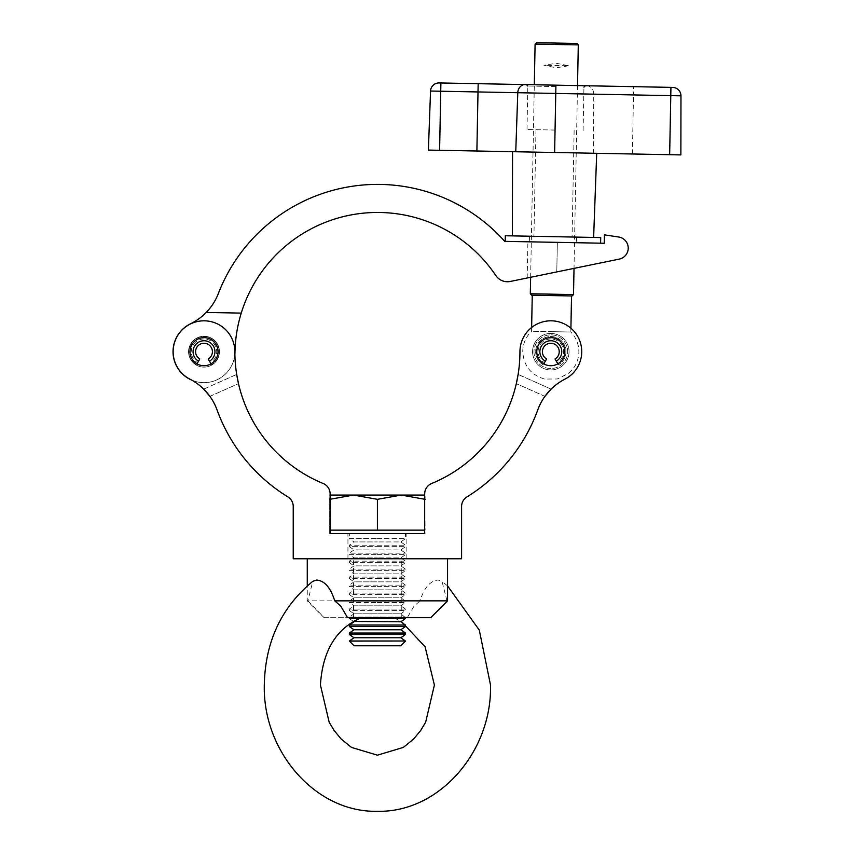 <?xml version="1.0" encoding="UTF-8"?>
<svg xmlns="http://www.w3.org/2000/svg" width="854" height="854" viewBox="0 0 854 854"><rect width="100%" height="100%" fill="white"/><g stroke="black" fill="none" stroke-linecap="round" stroke-linejoin="round"><path stroke-width="0.64" stroke-dasharray="4.27 3.2" d="M377.404 533.515L347.941 533.515L377.404 533.515M377.404 558.762L347.941 558.762L377.404 558.762M189.972 351.688A14.027 14.027 0 0 0 203.999 365.715A14.027 14.027 0 0 0 218.026 351.688A14.027 14.027 0 0 0 203.999 337.65A14.027 14.027 0 0 0 189.972 351.688A14.027 14.027 0 0 0 203.999 365.715A14.027 14.027 0 0 0 218.026 351.688A14.027 14.027 0 0 0 203.999 337.65A14.027 14.027 0 0 0 189.972 351.688A14.027 14.027 0 0 0 203.999 365.715A14.027 14.027 0 0 0 218.026 351.688A14.027 14.027 0 0 0 203.999 337.65A14.027 14.027 0 0 0 189.972 351.688M536.782 351.688A14.027 14.027 0 0 0 550.819 365.715A14.027 14.027 0 0 0 564.846 351.688A14.027 14.027 0 0 0 550.819 337.65A14.027 14.027 0 0 0 536.782 351.688A14.027 14.027 0 0 0 550.819 365.715A14.027 14.027 0 0 0 564.846 351.688A14.027 14.027 0 0 0 550.819 337.65A14.027 14.027 0 0 0 536.782 351.688A14.027 14.027 0 0 0 550.819 365.715A14.027 14.027 0 0 0 564.846 351.688A14.027 14.027 0 0 0 550.819 337.65A14.027 14.027 0 0 0 536.782 351.688M173.138 351.688A30.861 30.861 0 0 0 189.919 379.155A56.118 56.118 0 0 1 203.711 389.125L236.697 374.436A142.543 142.543 0 0 1 234.861 351.688A30.861 30.861 0 0 0 203.999 320.816A30.861 30.861 0 0 0 189.919 379.155A56.118 56.118 0 0 1 217.055 409.931A170.597 170.597 0 0 0 287.894 496.921A11.219 11.219 0 0 1 293.232 506.475L293.232 558.762L461.587 558.762L461.587 506.475A11.219 11.219 0 0 1 466.924 496.921A170.597 170.597 0 0 0 537.764 409.931A56.118 56.118 0 0 1 564.9 379.155A30.861 30.861 0 0 0 545.962 321.2A30.861 30.861 0 0 0 519.947 351.688A142.543 142.543 0 0 1 431.644 483.503A11.219 11.219 0 0 0 424.684 493.89L424.684 533.515L330.124 533.515L330.124 493.89A11.219 11.219 0 0 0 323.175 483.503A142.543 142.543 0 0 1 234.861 351.688A30.861 30.861 0 0 0 203.999 320.816A30.861 30.861 0 0 0 189.919 379.155A56.118 56.118 0 0 1 191.776 380.147A30.979 30.979 0 0 0 234.882 354.068A142.543 142.543 0 0 1 234.861 351.688A30.861 30.861 0 0 0 203.999 320.816A30.861 30.861 0 0 0 173.138 351.688M546.603 394.142L545.151 396.032M518.122 374.436L551.108 389.125A56.118 56.118 0 0 1 564.9 379.155A30.861 30.861 0 0 0 545.962 321.2A30.861 30.861 0 0 0 519.947 351.688A142.543 142.543 0 0 1 518.122 374.436L551.108 389.125A56.118 56.118 0 0 1 564.9 379.155A30.861 30.861 0 0 0 545.962 321.2A30.861 30.861 0 0 0 519.947 351.688M203.711 389.125L236.697 374.436M544.916 396.363L516.328 383.627L544.916 396.363M209.903 396.363L238.49 383.627L209.903 396.363M196.986 363.836L197.637 362.704A12.725 12.725 0 0 1 203.999 338.963A12.725 12.725 0 0 1 210.362 362.704L211.578 364.807A15.148 15.148 0 0 0 203.999 336.529A15.148 15.148 0 0 0 188.851 351.688A15.148 15.148 0 0 1 203.999 336.529A15.148 15.148 0 0 1 211.578 364.807L211.013 363.836M196.42 364.807A15.148 15.148 0 0 1 188.851 351.688A15.148 15.148 0 0 0 196.42 364.807M210.362 362.704L208.205 358.979A8.423 8.423 0 0 0 203.999 343.265A8.423 8.423 0 0 0 199.793 358.979L197.637 362.704M543.806 363.836L544.457 362.704A12.725 12.725 0 0 1 550.819 338.963A12.725 12.725 0 0 1 557.182 362.704L558.388 364.807A15.148 15.148 0 0 0 550.819 336.529A15.148 15.148 0 0 0 535.661 351.688A15.148 15.148 0 0 1 550.819 336.529A15.148 15.148 0 0 1 558.388 364.807L557.833 363.836M543.24 364.807A15.148 15.148 0 0 1 535.661 351.688A15.148 15.148 0 0 0 543.24 364.807M557.182 362.704L555.025 358.979A8.423 8.423 0 0 0 550.819 343.265A8.423 8.423 0 0 0 546.603 358.979L544.457 362.704M577.517 85.581L574.016 268.38L527.196 277.988L619.214 259.114A11.219 11.219 0 0 0 618.659 237.017L604.418 234.839L604.258 243.251L504.725 241.351A170.597 170.597 0 0 0 218.346 293.541A56.118 56.118 0 0 1 206.23 312.436L241.244 313.108A142.543 142.543 0 0 1 495.822 275.532A14.027 14.027 0 0 0 510.286 281.457L619.214 259.114A11.219 11.219 0 0 0 618.659 237.017L604.418 234.839L604.258 243.251L505.216 241.362L600.608 243.187M527.196 277.988L527.889 241.789M219.435 351.976A15.436 15.436 0 0 1 203.7 367.113A15.436 15.436 0 0 1 188.574 351.389A15.436 15.436 0 0 0 203.7 367.113A15.436 15.436 0 0 0 219.435 351.976A15.436 15.436 0 0 0 204.298 336.252A15.436 15.436 0 0 0 188.574 351.389A15.436 15.436 0 0 1 204.298 336.252A15.436 15.436 0 0 1 219.435 351.976M234.967 352.275A30.979 30.979 0 0 1 203.412 382.656A30.979 30.979 0 0 1 190.485 323.815A56.118 56.118 0 0 0 206.23 312.436L241.244 313.108A142.543 142.543 0 0 0 234.967 352.275M618.659 237.017A11.219 11.219 0 0 1 619.214 259.114M604.258 243.251L604.418 234.839M241.244 313.108L206.23 312.436M531.69 295.185L572.084 295.964M573.514 294.587L530.313 293.765M576.92 43.469L536.525 42.7M535.095 44.077L578.297 44.899M568.657 65.769L556.253 67.776L543.934 65.288L556.338 63.281L568.657 65.769L543.934 65.288M551.204 331.651C576.535 332.131 576.535 332.131 551.204 331.651C576.535 332.131 576.535 332.131 551.204 331.651C525.861 331.16 525.861 331.16 551.204 331.651C525.861 331.16 525.861 331.16 551.204 331.651M569.052 352.029A18.244 18.244 0 0 0 551.161 333.444A18.244 18.244 0 0 0 532.576 351.336A18.244 18.244 0 0 0 550.467 369.921A18.244 18.244 0 0 0 569.052 352.029A18.244 18.244 0 0 0 551.161 333.444A18.244 18.244 0 0 0 532.576 351.336A18.244 18.244 0 0 0 550.467 369.921A18.244 18.244 0 0 0 569.052 352.029M533.985 351.368A16.834 16.834 0 0 0 550.499 368.522A16.834 16.834 0 0 0 567.654 352.008A16.834 16.834 0 0 0 551.14 334.853A16.834 16.834 0 0 0 533.985 351.368A16.834 16.834 0 0 0 550.499 368.522A16.834 16.834 0 0 0 567.654 352.008A16.834 16.834 0 0 0 551.14 334.853A16.834 16.834 0 0 0 533.985 351.368M505.322 235.747L600.714 237.572M430.544 91.036L633.508 94.922L633.668 86.66L526.459 84.599L585.374 85.731M555.057 130.054L527.003 129.52L555.057 130.054M553.018 236.665L512.4 235.885L553.018 236.665M632.376 153.987L633.508 94.922L680.969 95.829L680.873 154.916L428.388 150.08M554.63 152.503L596.711 153.304L554.63 152.503L555.911 85.165M680.969 95.829A8.423 8.423 0 0 0 672.717 87.407L670.934 87.364L669.653 154.702M439.607 150.293L440.888 82.966L439.116 82.934M347.578 617.688L361.295 617.688L356.748 619.065L353.556 617.688L353.556 558.762L401.263 558.762L353.556 558.762M353.556 617.688L393.523 617.688L398.06 619.065L400.697 617.688L430.726 617.688M447.56 600.853L430.587 617.688M446.962 600.853L441.998 581.307L438.155 580.047C430.245 580.72 424.214 587.659 420.072 600.853L307.259 600.853L307.856 600.853L312.82 581.307M316.653 558.762L447.56 558.762L316.653 558.762M393.523 617.688L407.241 617.688L414.03 606.137L420.072 600.853M307.856 600.853L324.221 617.688L354.122 617.688M361.295 617.688L400.697 617.688M324.221 617.688L407.241 617.688M400.825 637.767L353.994 637.767M405.469 634.511L349.35 634.511M405.469 641.012L349.35 641.012M400.825 629.772L353.994 629.772M405.469 626.526L349.35 626.526M405.469 633.027L349.35 633.027M400.825 621.787L353.994 621.787M405.469 618.542L349.35 618.542L349.35 617.058L405.469 617.058L349.35 617.058L353.994 613.802L377.404 613.802L353.994 613.802L349.35 610.546L377.404 610.546L349.35 610.546L349.35 609.073L405.469 609.073L349.35 609.073L353.994 605.817L377.404 605.817L353.994 605.817L349.35 602.561L377.404 602.561L349.35 602.561L349.35 601.088L405.469 601.088L349.35 601.088L353.994 597.832L377.404 597.832L353.994 597.832L349.35 594.576L377.404 594.576L349.35 594.576L349.35 593.103L405.469 593.103L349.35 593.103L353.994 589.847L377.404 589.847L353.994 589.847L349.35 586.591L377.404 586.591L349.35 586.591L349.35 585.118L405.469 585.118L349.35 585.118L353.994 581.862L377.404 581.862L353.994 581.862L349.35 578.606L377.404 578.606L349.35 578.606L349.35 577.123L405.469 577.123L349.35 577.123L353.994 573.877L377.404 573.877L353.994 573.877L349.35 570.621L377.404 570.621L349.35 570.621L349.35 569.138L405.469 569.138L349.35 569.138L353.994 565.882L377.404 565.882L353.994 565.882L349.35 562.637L377.404 562.637L349.35 562.637L349.35 561.153L405.469 561.153L349.35 561.153L353.994 557.897L377.404 557.897L353.994 557.897L349.35 554.652L377.404 554.652L349.35 554.652L349.35 553.168L405.469 553.168L349.35 553.168L353.994 549.912L377.404 549.912L353.994 549.912L349.35 546.656L377.404 546.656L349.35 546.656L349.35 545.183L405.469 545.183L349.35 545.183L353.994 541.927L377.404 541.927L353.994 541.927L349.35 538.671L377.404 538.671L349.35 538.671L349.35 533.515L405.469 533.515L349.35 533.515M405.469 625.043L349.35 625.043M405.469 617.688L400.825 613.802L377.404 613.802L400.825 613.802L405.469 610.546L405.469 609.073L400.825 605.817L377.404 605.817L400.825 605.817L405.469 602.561L405.469 601.088L400.825 597.832L377.404 597.832L400.825 597.832L405.469 594.576L405.469 593.103L400.825 589.847L377.404 589.847L400.825 589.847L405.469 586.591L405.469 585.118L400.825 581.862L377.404 581.862L400.825 581.862L405.469 578.606L405.469 577.123L400.825 573.877L377.404 573.877L400.825 573.877L405.469 570.621L405.469 569.138L400.825 565.882L377.404 565.882L400.825 565.882L405.469 562.637L405.469 561.153L400.825 557.897L377.404 557.897L400.825 557.897L405.469 554.652L405.469 553.168L400.825 549.912L377.404 549.912L400.825 549.912L405.469 546.656L405.469 545.183L400.825 541.927L377.404 541.927L400.825 541.927L405.469 538.671L405.469 533.515M377.404 610.546L405.469 610.546L377.404 610.546M377.404 602.561L405.469 602.561L377.404 602.561M377.404 594.576L405.469 594.576L377.404 594.576M377.404 586.591L405.469 586.591L377.404 586.591M377.404 578.606L405.469 578.606L377.404 578.606M377.404 570.621L405.469 570.621L377.404 570.621M377.404 562.637L405.469 562.637L377.404 562.637M377.404 554.652L405.469 554.652L377.404 554.652M377.404 546.656L405.469 546.656L377.404 546.656M330.124 533.515L424.684 533.515M425.111 533.515L424.684 530.142M329.708 533.515L329.708 530.142L425.111 530.142L353.556 530.142L425.111 530.142L424.684 495.064M377.404 538.671L405.469 538.671L377.404 538.671M330.124 530.142L353.556 530.142L329.708 530.142L329.708 495.064L425.111 495.064L425.111 499.334L401.263 495.064L377.404 499.334L353.556 495.064L329.708 499.334L330.124 495.064M424.684 499.195L425.111 530.142M377.404 530.142L377.404 499.334M329.708 530.142L329.708 499.334M400.825 645.752L353.994 645.752M405.469 641.098L349.35 641.098M556.787 271.914L557.352 242.355L556.787 271.914M555.89 86.574L527.836 86.03L555.89 86.574M586.613 85.752A8.423 7.291 -88.9 0 1 593.744 94.164L593.498 153.24M347.941 558.762L347.941 533.515M406.867 558.762L406.867 533.515M531.636 327.509L531.562 331.267C525.957 336.722 523.032 343.34 522.755 351.143C523.459 365.597 530.74 374.895 544.596 379.048L557.278 378.995L568.625 373.369C575.126 367.818 578.542 360.762 578.873 352.222C578.905 344.408 576.226 337.682 570.835 332.025L570.91 328.256M530.633 277.283L534.316 84.76M576.578 237.113L576.471 242.728M529.448 236.206L529.341 241.821M527.003 129.52L527.836 86.03M535.981 129.691L533.942 236.302M574.134 130.416L572.095 237.028M583.111 130.587L583.944 87.108M394.932 618.328L401.327 621.434M447.56 585.908L441.998 581.307M324.093 617.688L307.259 600.853L307.259 585.908M401.263 617.688L401.263 558.762M353.492 621.434L349.35 618.542"/><path stroke-width="1.28" d="M189.972 351.688A14.027 14.027 0 0 0 203.999 365.715A14.027 14.027 0 0 0 218.026 351.688A14.027 14.027 0 0 0 203.999 337.65A14.027 14.027 0 0 0 189.972 351.688M536.782 351.688A14.027 14.027 0 0 0 550.819 365.715A14.027 14.027 0 0 0 564.846 351.688A14.027 14.027 0 0 0 550.819 337.65A14.027 14.027 0 0 0 536.782 351.688M173.138 351.688A30.861 30.861 0 0 0 189.919 379.155A56.118 56.118 0 0 1 217.055 409.931A170.597 170.597 0 0 0 287.894 496.921A11.219 11.219 0 0 1 293.232 506.475L293.232 558.762L461.587 558.762L461.587 506.475A11.219 11.219 0 0 1 466.924 496.921A170.597 170.597 0 0 0 537.764 409.931A56.118 56.118 0 0 1 564.9 379.155A30.861 30.861 0 0 0 545.962 321.2A30.861 30.861 0 0 0 519.947 351.688A142.543 142.543 0 0 1 431.644 483.503A11.219 11.219 0 0 0 424.684 493.89L424.684 533.515L330.124 533.515L330.124 493.89A11.219 11.219 0 0 0 323.175 483.503A142.543 142.543 0 0 1 234.861 351.688A30.861 30.861 0 0 0 203.999 320.816A30.861 30.861 0 0 0 173.138 351.688M236.697 374.436L238.49 383.627L236.697 374.436A142.543 142.543 0 0 1 234.882 354.068A30.979 30.979 0 0 0 234.967 352.275A142.543 142.543 0 0 1 241.244 313.108L206.23 312.436A56.118 56.118 0 0 1 190.485 323.815A30.979 30.979 0 0 0 191.776 380.147A56.118 56.118 0 0 1 203.711 389.125L209.903 396.363L203.711 389.125M544.916 396.363L551.108 389.125L546.603 394.142M519.947 351.688A142.543 142.543 0 0 1 518.122 374.436L516.328 383.627L518.122 374.436M211.013 363.836L209.476 361.167A10.942 10.942 0 0 0 203.999 340.746A10.942 10.942 0 0 0 198.534 361.167L196.986 363.836M209.476 361.167L208.205 358.979A8.423 8.423 0 0 0 203.999 343.265A8.423 8.423 0 0 0 199.793 358.979L198.534 361.167M557.833 363.836L556.285 361.167A10.942 10.942 0 0 0 550.819 340.746A10.942 10.942 0 0 0 545.343 361.167L543.806 363.836M556.285 361.167L555.025 358.979A8.423 8.423 0 0 0 550.819 343.265A8.423 8.423 0 0 0 546.603 358.979L545.343 361.167M241.244 313.108A142.543 142.543 0 0 1 495.822 275.532A14.027 14.027 0 0 0 510.286 281.457L619.214 259.114A11.219 11.219 0 0 0 618.659 237.017L604.418 234.839L604.258 243.251L504.725 241.351A170.597 170.597 0 0 0 218.346 293.541A56.118 56.118 0 0 1 206.23 312.436M619.214 259.114L574.016 268.38L573.514 294.587L530.313 293.765L530.633 277.283M604.418 234.839L618.659 237.017M505.216 241.362L505.322 235.747L600.714 237.572L600.608 243.187L604.258 243.251M573.514 294.587L572.084 295.964L531.69 295.185L530.313 293.765M535.095 44.077L536.525 42.7L576.92 43.469L578.297 44.899L535.095 44.077L534.316 84.76M583.944 87.108L585.374 85.731L440.888 82.966L672.717 87.407A8.423 8.423 0 0 1 680.969 95.829L680.873 154.916L428.388 150.08L430.544 91.036L428.388 150.08M672.717 87.407A8.423 8.423 0 0 1 680.969 95.829L670.785 95.637L670.934 87.364L633.668 86.66M669.653 154.702L670.785 95.637L430.544 91.036A8.423 8.423 0 0 1 439.116 82.934A8.423 8.423 0 0 0 430.544 91.036A8.423 8.423 0 0 1 439.116 82.934L440.888 82.966L439.607 150.293M447.56 600.853L430.726 617.688L347.578 617.688L340.789 606.137L334.747 600.853L447.56 600.853L447.56 558.762M447.56 585.908L479.307 630.135L490.516 685.036C492.16 751.306 439.319 812.752 377.404 811.3C315.5 812.752 262.658 751.306 264.302 685.036C265.156 641.866 281.329 607.301 312.82 581.307L316.653 580.047C324.573 580.72 330.594 587.659 334.747 600.853M349.35 641.098L405.469 641.012L349.35 641.012L353.994 645.752L400.825 645.752L405.469 641.098M400.825 637.767L405.469 634.511L349.35 634.511L353.994 637.767L400.825 637.767L405.469 641.012M405.469 634.511L405.469 633.027L349.35 633.027L349.35 634.511M400.825 629.772L405.469 626.526L349.35 626.526L353.994 629.772L400.825 629.772L405.469 633.027M405.469 626.526L405.469 625.043L349.35 625.043L349.35 626.526M353.492 621.434L400.825 621.787L405.469 625.043M349.35 618.542L405.469 618.542L405.469 617.688M424.684 533.515L330.124 533.515M424.684 530.142L330.124 530.142M424.684 495.064L353.556 495.064L377.404 499.334L401.263 495.064L425.111 499.334M330.124 495.064L353.556 495.064L329.708 499.334M377.404 530.142L377.404 499.334M555.911 85.165L554.63 152.503M525.221 84.578A8.423 7.291 -88.9 0 0 517.78 92.712L515.752 151.756M478.165 83.681L476.884 151.009M577.517 85.581L578.297 44.899M570.91 328.256L571.529 295.954M531.636 327.509L532.255 295.196M512.4 235.885L512.549 151.692M593.626 237.444L596.711 153.304M527.836 86.03L526.459 84.599M401.327 621.434L425.089 646.788L434.398 685.036L425.655 722.206L420.744 730.416L413.646 739.02L403.355 747.399L377.404 755.182L351.464 747.399L341.162 739.02L334.074 730.416L329.164 722.206L320.421 685.036C322.534 651.463 335.686 629.227 359.876 618.328M307.259 585.908L307.259 558.762M353.994 637.767L349.35 641.012M353.994 629.772L349.35 633.027M353.994 621.787L349.35 625.043M400.825 621.787L405.469 618.542"/></g></svg>
